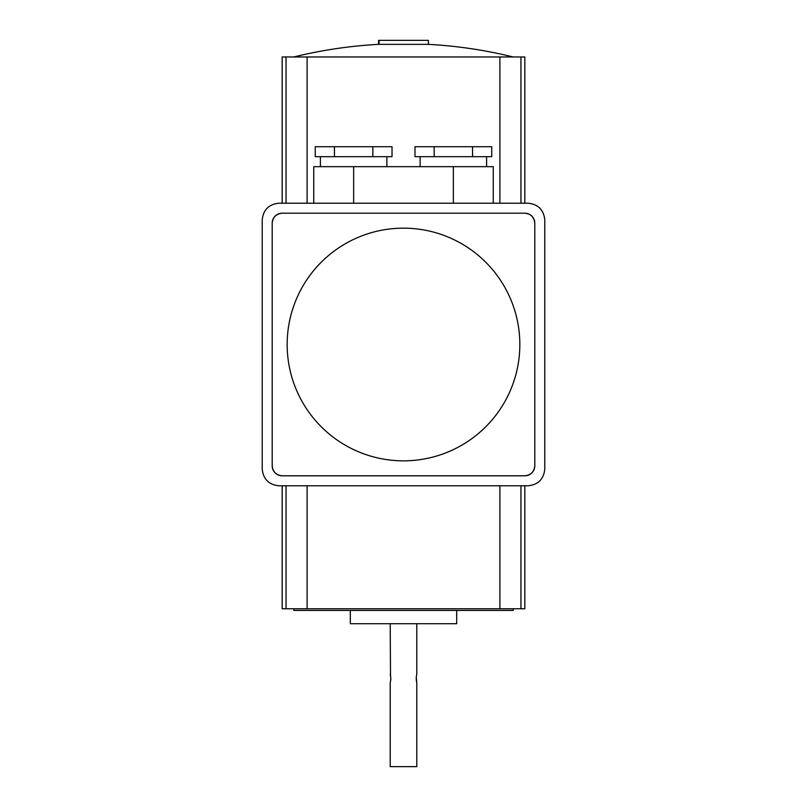 <?xml version="1.0" encoding="UTF-8"?>
<svg xmlns="http://www.w3.org/2000/svg" width="807" height="807" viewBox="0 0 807 807"><rect width="100%" height="100%" fill="white"/><g stroke="black" fill="none" stroke-linecap="round" stroke-linejoin="round"><path stroke-width="1.21" d="M313.752 203.223L313.752 166.666L493.248 166.666L493.248 203.223M287.161 344.498A116.339 116.339 0 0 0 403.5 460.837A116.339 116.339 0 0 0 519.839 344.498A116.339 116.339 0 0 0 403.5 228.159A116.339 116.339 0 0 0 287.161 344.498M534.799 465.821L534.799 223.176A9.977 9.977 0 0 0 524.822 213.199L282.178 213.199A9.977 9.977 0 0 0 272.201 223.176L272.201 465.821A9.977 9.977 0 0 0 282.178 475.797L524.822 475.797A9.977 9.977 0 0 0 534.799 465.821C534.163 471.843 530.845 475.162 524.822 475.797M272.201 223.176C272.837 217.154 276.155 213.835 282.178 213.199M282.178 475.797C276.155 475.162 272.837 471.843 272.201 465.821M524.822 213.199C530.845 213.835 534.163 217.154 534.799 223.176M262.225 469.149L262.225 219.847C263.284 209.82 268.822 204.282 278.849 203.223L528.151 203.223C538.178 204.282 543.716 209.82 544.775 219.847L544.775 469.149C543.716 479.176 538.178 484.714 528.151 485.774L278.849 485.774C268.822 484.714 263.284 479.176 262.225 469.149M334.451 146.723L334.451 156.689L392.02 156.689L392.02 146.723L372.834 146.723L372.834 156.689L315.255 156.689L315.255 146.723L372.834 146.723M320.399 156.689L320.399 166.666M386.876 156.689L386.876 166.666M434.166 146.723L434.166 156.689L491.745 156.689L491.745 146.723L472.549 146.723L472.549 156.689L414.98 156.689L414.98 146.723L472.549 146.723M420.124 156.689L420.124 166.666M486.601 156.689L486.601 166.666M416.795 623.72L416.795 674.41C416.079 677.174 416.079 679.948 416.795 682.722L416.23 676.952M390.205 623.72L390.507 675.52M390.548 675.671L390.85 679.312M390.84 679.373L390.205 682.722C390.921 679.948 390.921 677.184 390.205 674.41M390.205 682.722L390.205 766.65L416.795 766.65L416.795 682.722M456.681 610.425L456.681 623.72L350.319 623.72L350.319 610.425M293.809 608.76L293.809 610.425L513.191 610.425L513.191 608.76M379.078 44.324A459.133 459.133 0 0 0 378.574 44.355L378.574 40.35L428.426 40.35L428.426 44.355L379.078 44.355L379.078 40.35M282.178 203.223L282.178 56.974L524.822 56.974L524.822 203.223M520.959 56.974L520.959 203.223M499.896 56.974L499.896 203.223M307.104 56.974L307.104 203.223M286.041 56.974L286.041 203.223M499.896 485.774L499.896 608.76L282.178 608.76L282.178 485.774M307.104 485.774L307.104 608.76M286.041 485.774L286.041 608.76M524.822 485.774L524.822 608.76L499.896 608.76M520.959 485.774L520.959 608.76M453.363 166.666L453.363 203.223M353.637 166.666L353.637 203.223M378.574 44.355A459.133 459.133 0 0 0 293.809 56.974M513.191 56.974A459.133 459.133 0 0 0 428.426 44.355"/></g></svg>
